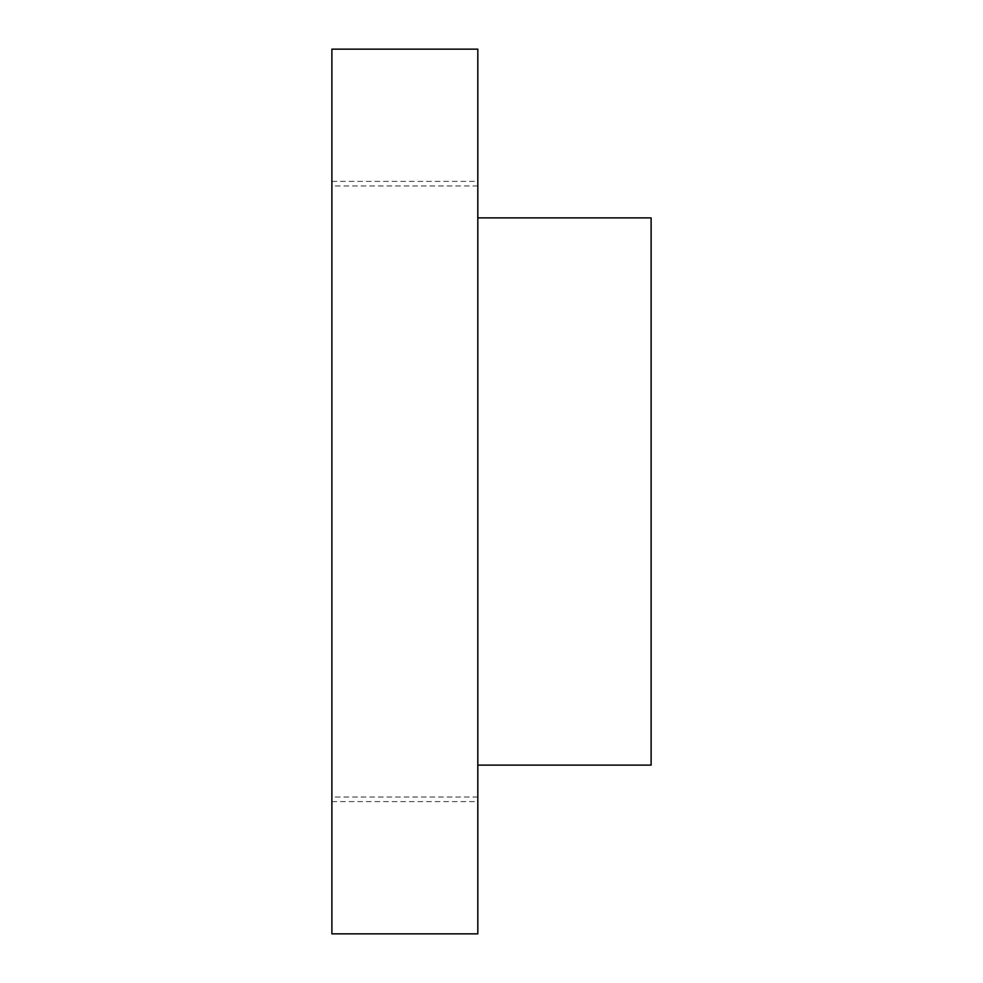 <?xml version="1.0" encoding="UTF-8"?>
<svg xmlns="http://www.w3.org/2000/svg" width="983" height="983" viewBox="0 0 983 983"><rect width="100%" height="100%" fill="white"/><g stroke="black" fill="none" stroke-linecap="round" stroke-linejoin="round"><path stroke-width="0.74" stroke-dasharray="4.92 3.69" d="M331.885 49.15L331.885 933.85M331.885 491.5L331.885 801.6L331.885 491.5M477.824 49.15L477.824 933.85M477.824 491.5L477.824 801.6L477.824 491.5M651.115 765.118L651.115 217.882M477.824 185.959L331.885 185.959M477.824 797.041L331.885 797.041M331.885 801.6L477.824 801.6M331.885 181.4L477.824 181.4"/><path stroke-width="1.47" d="M331.885 933.85L331.885 49.15L477.824 49.15L477.824 933.85L331.885 933.85M477.824 217.882L651.115 217.882L651.115 765.118L477.824 765.118"/></g></svg>
